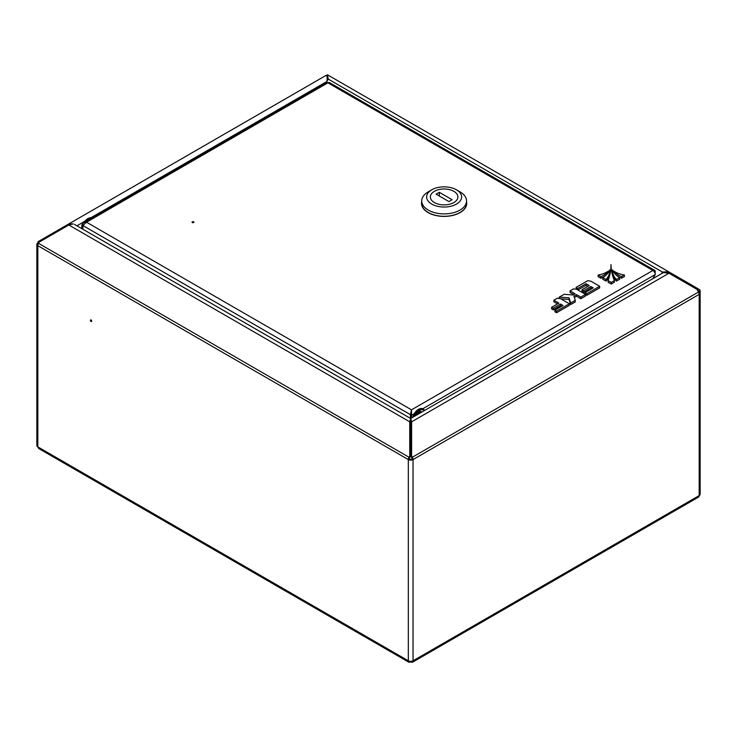 <?xml version="1.0" encoding="UTF-8"?>
<svg xmlns="http://www.w3.org/2000/svg" width="737" height="737" viewBox="0 0 737 737"><rect width="100%" height="100%" fill="white"/><g stroke="black" fill="none" stroke-linecap="round" stroke-linejoin="round"><path stroke-width="1.11" d="M91.056 321.535A0.986 0.571 60 0 1 91.056 319.932A0.986 0.571 60 0 1 91.056 321.535M411.615 455.963L410.924 456.36L410.924 419.5L411.615 421.822L411.615 455.963L412.352 457.235A3.344 1.925 -120 0 1 413.042 459.566A3.344 1.925 180 0 1 408.316 459.566L409.284 459.004A1.962 1.133 180 0 0 412.066 459.004L413.042 459.566L413.042 660.794A3.344 1.925 180 0 1 408.316 660.794L408.888 662.25L410.435 662.01L410.435 661.347M698.768 290.737L697.211 289.844L698.768 290.737A1.962 1.133 120 0 1 699.173 291.64L697.792 290.839L699.173 291.64A3.344 1.925 180 0 1 700.15 293.004A3.344 1.925 180 0 1 699.173 294.367L699.173 495.596A3.344 1.925 60 0 1 698.483 497.125L412.471 662.25L413.042 660.794L699.173 495.596A3.344 1.925 180 0 0 700.15 494.232L700.15 293.004M37.827 242.943L38.517 243.339A3.344 1.925 -60 0 0 37.827 245.67A3.344 1.925 180 0 1 36.85 244.306A3.344 1.925 180 0 1 37.827 242.943A3.344 1.925 -120 0 1 38.517 241.414L39.254 240.99L39.724 241.791M408.888 662.25L38.646 448.492L37.827 446.889A3.344 1.925 180 0 1 36.85 445.526L36.85 244.306M327.274 78.113A1.962 1.133 180 0 1 327.716 78.306L328.112 78.537M412.066 459.004A1.962 1.133 -120 0 0 411.661 457.631L410.924 456.36M410.5 418.598L663.42 272.579L668.993 273.215L696.926 289.346L698.483 292.036A3.344 1.925 60 0 1 699.173 294.367L413.042 459.566M411.053 419.399L410.924 422.218L668.993 273.215M410.306 419.399L410.435 456.36L409.698 457.631A1.962 1.133 120 0 0 409.284 459.004M410.914 419.482L410.435 419.482L410.435 422.218L409.744 421.822L409.744 455.963L409.007 457.235A3.344 1.925 120 0 0 408.316 459.566L408.316 660.794L37.827 446.889L37.827 245.67L408.316 459.566M409.007 457.235L38.517 243.339L39.254 242.068L68.827 224.988L73.23 223.91L68.827 223.91L39.254 240.99M410.435 456.36L409.744 455.963M69.287 224.711L68.827 223.91L326.215 75.312C327.173 75.764 327.394 77.827 326.887 81.512M410.435 419.491L409.744 421.822L68.827 224.988M410.924 661.347L410.924 662.01L412.471 662.25M326.132 82.719L328.232 79.089L327.403 74.75L669.97 272.524L666.755 271.806L662.462 272.054L661.522 273.676M327.283 75.81L327.283 76.934L327.403 74.75L326.721 75.939L327.919 77.809M663.687 272.441L662.895 272.883M669.426 273.464L669.97 272.524L699.45 289.549A3.344 1.925 120 0 1 700.141 291.078L700.141 292.893M697.893 288.646L697.211 289.834M663.143 272.45L328.232 79.089M666.755 272.93L666.755 271.806M192.274 222.592A0.986 0.571 180 0 1 193.665 221.791A0.986 0.571 180 0 1 192.274 222.592M82.903 229.262L82.903 225.559L86.515 222.196L83.668 222.712L326.233 82.664A3.344 1.925 60 0 1 327.901 82.83A3.344 1.925 -60 0 1 329.577 82.664L654.567 270.295A3.344 1.925 120 0 0 652.89 270.461A3.344 1.925 60 0 1 655.257 274.551L652.881 278.66M655.009 273.187A3.344 1.925 120 0 0 654.567 270.295M92.466 218.143L87.749 218.557L83.659 222.712L81.798 224.923L82.765 225.485L82.765 229.179M81.798 224.923L81.798 228.617M83.281 224.785L82.986 225.356M410.924 423.968L410.537 419.344M414.203 413.724L411.504 415.281L410.537 414.719L410.537 418.413M410.537 414.719L411.504 409.827L411.504 418.017M411.504 410.942L411.366 414.074L410.398 414.636L410.398 418.34M411.504 409.827L652.89 270.461L327.901 82.83L86.515 222.196L411.504 409.827L410.398 414.636L82.903 225.559M85.888 221.422A8.844 5.104 -60 0 1 88.744 218.981A8.844 5.104 -60 0 1 91.6 218.134M413.614 416.801A8.844 5.104 -60 0 1 423.572 409.302L422.881 408.906A8.844 5.104 120 0 0 412.609 417.382M416.018 414.12L416.691 414.645L416.092 415.171L416.018 414.12M417.953 412.849L418.524 412.14L417.888 412.729M418.386 411.983L417.888 412.812M419.491 411.283L420.081 410.758L419.961 411.615L419.464 411.274M418.625 411.734L419.224 411.32L419.058 412.536L418.727 411.836M419.224 411.32L419.132 411.845M416.755 413.181L417.382 412.434L417.188 413.236L417.768 412.932L417.17 413.964L416.949 413.171M415.714 415.594L415.41 415.143L415.908 415.484M418.791 411.504L419.058 412.13M417.87 412.471L418.321 412.711L418.248 412.112L418.321 412.711M415.963 414.314L416.083 415.032M453.918 202.518A13.754 7.941 -0 0 0 457.88 196.945A13.754 7.941 -0 0 0 449.34 189.593A13.754 7.941 -0 0 0 434.323 191.371A13.754 7.941 -0 0 0 430.362 196.945A13.754 7.941 -0 0 0 438.902 204.296A13.754 7.941 -0 0 0 453.918 202.518M428.39 191.74A22.405 12.934 -0 0 0 428.28 191.813A22.405 12.934 -0 0 0 428.169 191.878A22.405 12.934 -0 0 0 421.721 200.952L421.721 203.366A22.405 12.934 -0 0 0 435.622 215.333A22.405 12.934 -0 0 0 460.081 212.44A22.405 12.934 -0 0 0 466.53 203.366L466.53 200.952A22.405 12.934 -0 0 0 459.962 191.813L456.489 189.805A17.495 10.097 -0 0 0 431.753 189.805A17.495 10.097 -0 0 0 431.67 189.851A17.495 10.097 -0 0 0 431.845 204.14A17.495 10.097 -0 0 0 456.581 204.029A17.495 10.097 -0 0 0 456.489 189.805M421.721 200.952A22.405 12.934 -0 0 0 435.622 212.919A22.405 12.934 -0 0 0 460.081 210.036A22.405 12.934 -0 0 0 466.53 200.952M466.53 201.643A22.598 13.045 180 0 1 466.724 203.366A22.598 13.045 180 0 1 460.22 212.523A22.598 13.045 180 0 1 435.549 215.434A22.598 13.045 180 0 1 421.518 203.366A22.598 13.045 180 0 1 421.721 201.643M434.397 191.325A13.754 7.941 -0 0 0 430.362 196.945A13.754 7.941 -0 0 0 438.856 204.278A13.754 7.941 -0 0 0 453.854 202.564A13.754 7.941 -0 0 0 457.88 196.945A13.754 7.941 -0 0 0 449.386 189.602A13.754 7.941 -0 0 0 434.397 191.325M452.113 199.709L439.326 192.329L436.129 194.172L448.916 201.56L452.113 199.709M439.326 196.024L439.326 192.329M600.941 276.642A23.962 13.837 0 0 0 608.283 271.152A21.023 12.133 180 0 1 598.112 275.058L600.941 276.642L600.941 278.254A23.962 13.837 0 0 0 606.422 274.79M608.283 271.152L608.283 272.497M598.112 275.058L598.112 276.67L600.941 278.254M576.058 287.412L577.854 288.443L586.026 283.727L589.222 285.578L582 289.752L583.649 290.7L590.871 286.527L593.211 287.881L585.04 292.598L586.873 293.658L599.669 286.269L590.89 281.193L587.693 280.696L576.058 287.412L576.583 289.319M599.669 286.269L599.669 287.872L586.873 295.261L585.556 294.496M577.854 288.443L577.854 289.973M577.919 290.01L586.026 285.33L587.831 286.38M586.026 283.727L586.026 285.33M582 289.752L582 291.355L583.649 292.303L590.871 288.13L591.82 288.683M583.649 290.7L583.649 292.303M590.871 286.527L590.871 288.13M585.04 292.598L585.04 294.118M586.873 293.658L586.873 295.261M574.363 297.49L576.537 296.237L580.857 298.734L585.556 296.016L585.556 294.413L576.776 289.346L573.579 288.849L570.051 290.885L570.051 292.488L573.699 294.597M570.051 290.885L575.09 293.796L573.064 294.966L564.109 294.312L559.245 297.122L569.065 297.84L570.659 302.999L575.247 300.346L573.939 296.127L576.537 294.634L576.537 296.237M576.537 294.634L580.857 297.122L580.857 298.734M580.857 297.122L585.556 294.413M559.245 297.122L559.245 298.494M560.82 298.844L569.065 299.443L570.659 304.602L575.247 301.949L575.247 300.346M569.065 297.84L569.065 299.443M570.659 302.999L570.659 304.602M551.608 307.292L553.257 308.241L560.516 304.059L562.985 305.487L554.878 310.166L556.555 311.134L569.342 303.755L560.571 298.697L557.375 298.199L553.874 300.226L558.867 303.11L551.608 307.292L551.608 308.895L553.257 309.853L560.516 305.662L561.594 306.288M553.257 308.241L553.257 309.853M560.516 304.059L560.516 305.662M554.878 310.166L554.878 311.769L556.555 312.746L569.342 305.367L569.342 303.755M556.555 311.134L556.555 312.746M553.874 300.226L553.874 301.829L557.476 303.911M624.396 274.965A21.023 12.133 180 0 1 613.857 271.124A23.962 13.837 0 0 0 621.512 276.596L624.396 274.965L624.396 276.568L621.512 278.199A23.962 13.837 0 0 1 616.196 275.085M613.857 271.124L613.857 272.404M621.512 276.596L621.512 278.199M610.964 264.555A125.143 72.254 180 0 1 610.973 265.219A125.143 72.254 180 0 1 608.089 280.64L611.249 282.409L611.249 284.021L614.372 282.243L614.372 280.64A125.143 72.254 180 0 1 610.964 264.555L610.964 265.882M611.249 282.409L614.372 280.64M608.089 280.64L608.089 282.243L611.249 284.021M609.591 269.991A30.235 17.458 180 0 1 602.848 277.711L602.848 279.314L606.072 281.119A33.101 19.107 0 0 0 609.628 272.497L609.628 270.894A33.101 19.107 0 0 0 609.591 269.991M602.848 277.711L606.072 279.516L606.072 281.119M606.072 279.516A33.101 19.107 0 0 0 609.628 270.894M616.381 279.507L619.596 277.683L619.596 279.286L616.381 281.11A33.101 19.107 0 0 1 612.502 272.128L612.502 270.525A33.101 19.107 0 0 0 616.381 279.507L616.381 281.11M619.596 277.683A30.235 17.458 180 0 1 612.511 269.972A33.101 19.107 0 0 0 612.502 270.525M76.934 225.817L84.571 221.413M91.01 217.691L326.813 81.558M327.716 78.306L327.716 79.992M698.483 292.036L412.352 457.235M68.827 223.91L326.215 75.312M655.257 274.551L422.706 408.814M91.968 217.912A8.844 5.104 120 0 0 88.044 218.585A8.844 5.104 120 0 0 84.129 222.445M83.861 222.602A8.254 4.763 -60 0 1 87.629 218.825M424.365 410.592A8.254 4.763 120 0 0 414.765 416.138M416.939 414.885A5.997 3.464 -60 0 1 422.2 411.845M74.4 224.352L410.675 418.496M669.97 272.524L327.403 74.75M81.641 228.534L81.798 227.392M423.572 409.302L424.724 410.389M417.16 414.756L419.915 412.342L421.628 412.176M431.753 189.805L428.28 191.813M420.173 413.015L419.436 412.591"/></g></svg>
